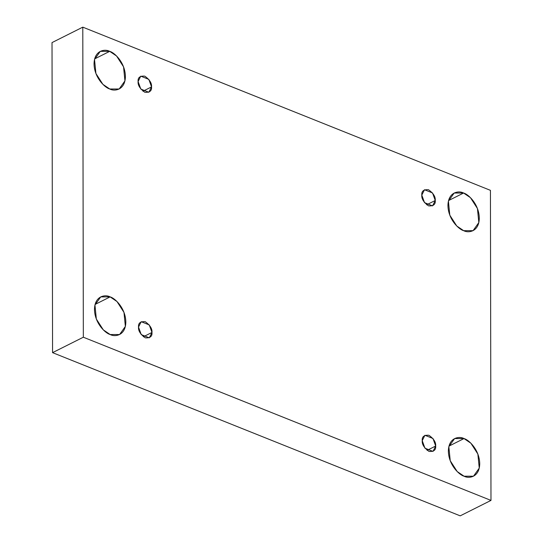 <?xml version="1.0" encoding="UTF-8"?>
<svg xmlns="http://www.w3.org/2000/svg" width="543" height="543" viewBox="0 0 543 543"><rect width="100%" height="100%" fill="white"/><g stroke="black" fill="none" stroke-linecap="round" stroke-linejoin="round"><path stroke-width="0.81" d="M110.188 334.536L119.596 334.529L125.365 326.424L123.974 312.388L116.996 301.548L110.127 296.892L95.093 304.433L110.127 296.892C114.709 297.971 125.596 307.976 125.833 321.992C125.65 335.832 114.777 337.122 110.188 334.536C105.607 333.45 94.72 323.452 94.482 309.435C94.672 295.596 105.539 294.299 110.127 296.892L100.72 296.899L94.95 305.003L96.342 319.04L103.319 329.879L110.188 334.536M464.082 476.211L473.489 476.204L479.252 468.1L477.86 454.063L470.89 443.224L464.014 438.568L448.98 446.108L464.014 438.568C468.602 439.654 479.489 449.652 479.727 463.668C479.537 477.507 468.67 478.804 464.082 476.211C459.493 475.132 448.606 465.127 448.369 451.111C448.559 437.271 459.426 435.981 464.014 438.568L454.606 438.574L448.844 446.679L450.228 460.715L457.206 471.555L464.082 476.211M463.654 230.666L473.062 230.666L478.824 222.555L477.433 208.526L470.455 197.679L463.586 193.03L448.552 200.571L463.586 193.03C468.168 194.109 479.062 204.107 479.299 218.123C479.109 231.97 468.236 233.259 463.654 230.666C459.066 229.587 448.179 219.582 447.941 205.573C448.131 191.727 458.998 190.437 463.586 193.03L454.179 193.03L448.409 201.141L449.801 215.171L456.778 226.017L463.654 230.666M109.761 88.991L119.168 88.991L124.938 80.88L123.546 66.85L116.569 56.004L109.7 51.354L94.665 58.895L109.7 51.354C114.281 52.433 125.168 62.431 125.406 76.448C125.216 90.294 114.349 91.584 109.761 88.991C105.179 87.912 94.292 77.907 94.048 63.898C94.238 50.051 105.111 48.761 109.7 51.354L100.292 51.354L94.523 59.465L95.914 73.495L102.892 84.341L109.761 88.991M138.098 81.531L140.8 89.059L148.863 92.283L151.538 86.907L142.958 91.21L151.538 86.907C151.925 90.878 149.692 92.67 144.832 92.283C139.972 88.774 137.725 85.19 138.098 81.531C137.712 77.561 139.945 75.769 144.805 76.156C149.671 79.665 151.911 83.249 151.538 86.907L148.836 79.38L140.773 76.156L138.098 81.531M421.809 195.107L424.511 202.641L432.574 205.865L435.248 200.489L426.669 204.792L435.248 200.489C435.635 204.453 433.402 206.245 428.542 205.865C423.676 202.356 421.436 198.772 421.809 195.107C421.422 191.143 423.655 189.351 428.515 189.731C433.382 193.247 435.622 196.831 435.248 200.489L432.547 192.962L424.483 189.738L421.809 195.107M422.237 440.651L424.938 448.179L433.002 451.409L435.676 446.034L427.097 450.337L435.676 446.034C436.063 449.998 433.83 451.79 428.97 451.409C424.11 447.894 421.863 444.31 422.237 440.651C421.85 436.687 424.083 434.895 428.943 435.276C433.809 438.785 436.049 442.369 435.676 446.034L432.975 438.5L424.911 435.276L422.237 440.651M138.526 327.069L141.228 334.603L149.291 337.827L151.965 332.452L143.386 336.755L151.965 332.452C152.359 336.416 150.119 338.208 145.259 337.827C140.399 334.318 138.153 330.735 138.526 327.069C138.139 323.105 140.372 321.313 145.232 321.694C150.099 325.209 152.345 328.793 151.965 332.452L149.264 324.924L141.2 321.694L138.526 327.069M52.019 42.592L82.794 27.15L490.438 190.349L490.981 500.408L83.337 337.217L82.794 27.15L52.019 42.592L52.562 352.651L83.337 337.217L52.562 352.651L460.206 515.85L490.981 500.408L460.206 515.85L52.562 352.651L52.019 42.592M490.438 190.349L82.794 27.15L83.337 337.217L490.981 500.408L490.438 190.349"/></g></svg>

